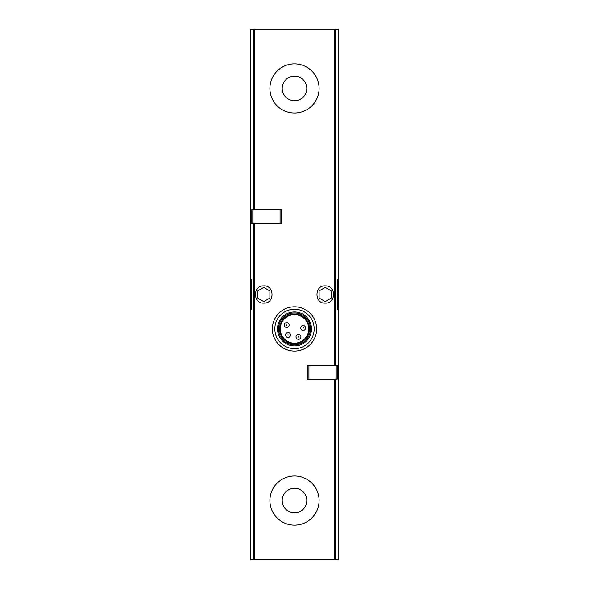 <?xml version="1.0" encoding="UTF-8"?>
<svg xmlns="http://www.w3.org/2000/svg" width="589" height="589" viewBox="0 0 589 589"><rect width="100%" height="100%" fill="white"/><g stroke="black" fill="none" stroke-linecap="round" stroke-linejoin="round"><path stroke-width="0.88" d="M251.378 309.254L250.244 309.254L250.244 559.55L338.756 559.55L338.756 309.254L337.622 309.254L338.756 309.254L338.756 29.45L250.244 29.45L250.244 279.746L251.378 279.746L250.244 279.746L250.244 309.254L251.378 309.254L251.378 279.746M252.836 223.54L281.711 223.54L281.711 209.721L251.82 209.721L251.82 223.54L252.836 223.54L252.836 209.721M307.289 379.132L307.289 365.313L337.18 365.313L337.18 379.132L307.289 379.132M325.231 303.107C314.099 303.799 314.268 285.01 325.386 285.893C336.304 285.319 336.179 303.843 325.231 303.107M263.769 303.107C252.858 303.872 252.659 285.363 263.607 285.893C274.702 284.973 274.93 303.777 263.769 303.107M337.622 279.746L338.756 279.746L337.622 279.746L337.622 309.254M325.231 301.597L331.379 298.049L331.379 290.951L325.231 287.403L319.091 290.951L319.091 298.049L325.231 301.597M337.622 289.081A13.525 13.525 0 0 1 337.622 299.919M263.769 301.597L269.909 298.049L269.909 290.951L263.769 287.403L257.621 290.951L257.621 298.049L263.769 301.597M251.378 299.919A13.525 13.525 0 0 1 251.378 289.081M294.5 113.044A24.591 24.591 0 0 0 315.792 76.165A24.591 24.591 0 0 0 273.208 76.165A24.591 24.591 0 0 0 294.5 113.044M294.5 100.756A12.295 12.295 0 0 0 305.146 82.313A12.295 12.295 0 0 0 283.854 82.313A12.295 12.295 0 0 0 294.5 100.756M294.5 525.13A24.591 24.591 0 0 0 315.792 488.244A24.591 24.591 0 0 0 273.208 488.244A24.591 24.591 0 0 0 294.5 525.13M294.5 512.835A12.295 12.295 0 0 0 305.146 494.392A12.295 12.295 0 0 0 283.854 494.392A12.295 12.295 0 0 0 294.5 512.835M294.5 306.795A22.132 22.132 0 0 1 313.665 339.986A22.132 22.132 0 0 1 275.335 339.986A22.132 22.132 0 0 1 294.5 306.795M294.5 314.659A14.261 14.261 0 0 1 306.847 336.054A14.261 14.261 0 0 1 282.153 336.054A14.261 14.261 0 0 1 294.5 314.659M294.5 313.952A14.975 14.975 0 0 1 307.465 336.407A14.975 14.975 0 0 1 281.535 336.407A14.975 14.975 0 0 1 294.5 313.952M294.5 312.943A15.984 15.984 0 0 1 308.341 336.915A15.984 15.984 0 0 1 280.659 336.915A15.984 15.984 0 0 1 294.5 312.943M294.5 311.956A16.963 16.963 0 0 1 309.196 337.401A16.963 16.963 0 0 1 279.804 337.401A16.963 16.963 0 0 1 294.5 311.956M294.5 309.254A19.673 19.673 0 0 1 311.537 338.756A19.673 19.673 0 0 1 277.463 338.756A19.673 19.673 0 0 1 294.5 309.254M303.158 330.414A2.459 2.459 0 0 0 305.286 326.726A2.459 2.459 0 0 0 301.031 326.726A2.459 2.459 0 0 0 303.158 330.414A2.459 2.459 0 0 0 305.286 326.726A2.459 2.459 0 0 0 301.031 326.726A2.459 2.459 0 0 0 303.158 330.414M286.696 327.506A2.459 2.459 0 0 0 288.824 323.817A2.459 2.459 0 0 0 284.568 323.817A2.459 2.459 0 0 0 286.696 327.506A2.459 2.459 0 0 0 288.824 323.817A2.459 2.459 0 0 0 284.568 323.817A2.459 2.459 0 0 0 286.696 327.506M288.058 337.482A2.459 2.459 0 0 0 290.186 333.794A2.459 2.459 0 0 0 285.93 333.794A2.459 2.459 0 0 0 288.058 337.482A2.459 2.459 0 0 0 290.186 333.794A2.459 2.459 0 0 0 285.93 333.794A2.459 2.459 0 0 0 288.058 337.482M298.468 339.323A2.459 2.459 0 0 0 300.596 335.634A2.459 2.459 0 0 0 296.341 335.634A2.459 2.459 0 0 0 298.468 339.323A2.459 2.459 0 0 0 300.596 335.634A2.459 2.459 0 0 0 296.341 335.634A2.459 2.459 0 0 0 298.468 339.323M254.772 209.721L254.772 29.45M253.248 209.721L253.248 29.45M335.752 365.313L335.752 29.45M334.228 365.313L334.228 29.45M254.772 559.55L254.772 223.54M334.228 559.55L334.228 379.132M253.248 559.55L253.248 223.54M335.752 559.55L335.752 379.132M303.158 328.198L303.372 327.83L302.945 327.83L303.158 328.198M286.696 325.297L286.909 324.929L286.482 324.929L286.696 325.297M288.058 335.274L288.271 334.905L287.844 334.905L288.058 335.274M298.468 337.107L298.682 336.739L298.255 336.739L298.468 337.107M308.923 379.132L308.923 365.313M336.164 379.132L336.164 365.313M280.077 223.54L280.077 209.721"/></g></svg>
